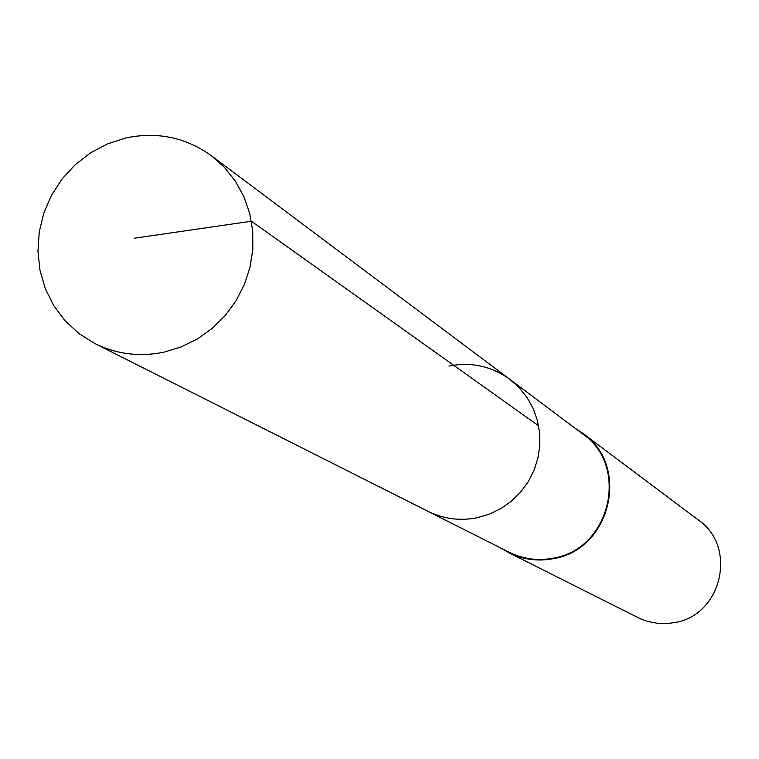 <?xml version="1.0" encoding="UTF-8"?>
<svg xmlns="http://www.w3.org/2000/svg" width="759" height="759" viewBox="0 0 759 759"><rect width="100%" height="100%" fill="white"/><g stroke="black" fill="none" stroke-linecap="round" stroke-linejoin="round"><path stroke-width="1.14" d="M164.029 352.157C139.751 357.119 116.725 354.263 94.97 343.571L79.012 333.59L65.151 320.848L53.823 305.744L45.35 288.752L40.009 270.413L37.95 251.295L39.231 231.998L43.804 213.099L51.536 195.196L62.181 178.83L75.397 164.513L90.805 152.682L107.911 143.717L126.203 137.882C157.455 131.478 185.851 137.426 211.382 155.737L224.436 167.388L235.366 181.145L243.876 196.638L249.72 213.45L252.738 231.134L252.842 249.199L250.034 267.159L244.37 284.521L236.011 300.801L225.195 315.554L212.207 328.391L197.397 338.95L181.192 346.939L164.029 352.157M448.93 366.056C471.206 361.749 491.481 366.161 509.773 379.291L582.551 433.816C629.828 465.893 610.521 549.051 553.501 558.083C537.979 561.091 523.198 559.146 509.156 552.248L427.934 511.329C443.531 518.985 459.954 521.12 477.202 517.742L489.394 514.147L500.874 508.596L511.338 501.234L520.503 492.249L528.112 481.899L533.966 470.466L537.894 458.246L539.791 445.59L539.621 432.839L537.381 420.334L533.131 408.418L526.993 397.412L519.137 387.621L509.773 379.291L519.137 387.621L526.993 397.412L533.131 408.418L537.381 420.334L539.621 432.839L539.791 445.59L537.894 458.246L533.966 470.466L528.112 481.899L520.503 492.249L511.338 501.234L500.874 508.596L489.394 514.147L477.202 517.742C459.954 521.12 443.531 518.985 427.934 511.329L94.97 343.571M575.673 428.664L582.921 433.408C630.53 465.76 611.042 549.516 553.596 558.615C537.979 561.641 523.093 559.687 508.947 552.751L501.471 548.377M508.947 552.751L640.454 618.822L648.034 621.564L658.613 623.49L666.696 623.604L674.732 622.57C721.866 615.255 737.663 546.774 698.489 520.124L582.921 433.408M134.647 238.174L251.409 221.211L538.624 425.818M509.773 379.291L211.382 155.737"/></g></svg>
